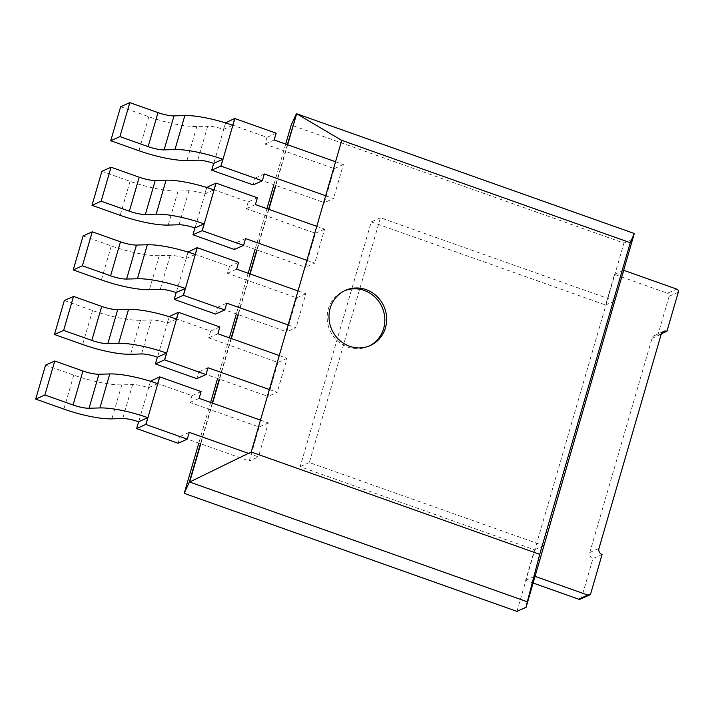 <?xml version="1.0" encoding="UTF-8"?>
<svg xmlns="http://www.w3.org/2000/svg" width="714" height="714" viewBox="0 0 714 714"><rect width="100%" height="100%" fill="white"/><g stroke="black" fill="none" stroke-linecap="round" stroke-linejoin="round"><path stroke-width="0.54" stroke-dasharray="3.57 2.68" d="M287.653 144.772L275.836 185.444M268.892 209.363L257.076 250.034M250.123 273.953L238.306 314.624M231.354 338.552L219.546 379.223M212.593 403.142L200.777 443.813M287.367 144.665L275.55 185.337M268.598 209.264L256.781 249.936M249.838 273.855L238.021 314.526M231.068 338.445L219.252 379.116M212.299 403.035L200.491 443.706M516.936 611.371L623.938 243.081L291.214 125.075M623.938 243.081L633.113 238.976M285.689 144.076L273.873 184.748M266.929 208.667L255.112 249.338M248.16 273.257L236.343 313.928M229.39 337.856L217.574 378.527M210.63 402.446L198.813 443.117M369.281 345.951A30.256 28.542 -114.1 0 1 368.37 346.379A30.256 28.542 -114.1 0 1 337.24 340.667A30.256 28.542 -114.1 0 1 328.369 308.966A30.256 28.542 -114.1 0 1 343.621 291.16A30.256 28.542 -114.1 0 1 344.55 290.768M580.33 599.135A2.419 2.285 -114.1 0 0 581.553 597.707L592.915 558.616L602.081 554.501M535.089 576.368L543.684 545.666L309.341 462.547L380.455 217.779L614.799 300.897L623.974 270.401M661.369 333.768L657.772 335.375A4.837 4.57 65.9 0 0 652.034 338.338L589.809 552.511A4.837 4.57 65.9 0 0 592.915 558.616M533.144 583.043L525.629 580.375L534.518 549.78L300.175 466.661L371.28 221.884L605.624 305.003L614.513 274.408L667.572 293.231L676.747 289.116M657.772 335.375L669.125 296.283A2.419 2.285 65.9 0 0 667.572 293.231M525.629 580.375L534.795 576.26M614.513 274.408L623.688 270.303M605.624 305.003L614.799 300.897M371.28 221.884L380.455 217.779M300.175 466.661L309.341 462.547M534.518 549.78L543.684 545.666M201.089 391.558L191.914 395.672L150.592 381.008A15.128 3.365 -163.8 0 0 150.458 380.964M45.58 365.104L73.765 375.109A45.384 10.085 16.2 0 0 121.773 384.864L132.608 384.56A15.128 3.365 -163.8 0 1 148.485 387.764L150.377 381.24M191.914 395.672L189.942 402.473L259.155 427.017L249.275 461.012L180.062 436.468L178.089 443.26M199.108 398.358L189.942 402.473M248.445 453.354L258.45 456.906L249.275 461.012M260.476 420.127L268.321 422.911L258.45 456.906M148.485 387.764L157.66 383.659M268.321 422.911L259.155 427.017M189.237 432.354L180.062 436.468M219.85 326.967L210.675 331.073L169.352 316.418A15.128 3.365 -163.8 0 0 169.227 316.373M64.34 300.514L92.534 310.51A45.384 10.085 16.2 0 0 140.533 320.274L151.377 319.97A15.128 3.365 -163.8 0 1 167.255 323.174L169.147 316.65M210.675 331.073L208.702 337.874L277.916 362.426L268.045 396.422L198.831 371.869L196.85 378.67M217.877 333.768L208.702 337.874M269.365 389.532L277.211 392.307L268.045 396.422M279.245 355.536L287.09 358.312L277.211 392.307M167.255 323.174L176.42 319.06M287.09 358.312L277.916 362.426M207.997 367.764L198.831 371.869M238.619 262.377L229.444 266.483L188.121 251.828A15.128 3.365 -163.8 0 0 187.996 251.783M83.11 235.923L111.295 245.919A45.384 10.085 16.2 0 0 159.302 255.683L170.146 255.371A15.128 3.365 -163.8 0 1 186.015 258.584L187.916 252.06M229.444 266.483L227.471 273.284L296.685 297.836L286.805 331.832L217.591 307.279L215.619 314.08M236.637 269.178L227.471 273.284M288.135 324.932L295.98 327.717L286.805 331.832M298.006 290.937L305.86 293.722L295.98 327.717M186.015 258.584L195.19 254.47M305.86 293.722L296.685 297.836M226.766 303.173L217.591 307.279M257.379 197.787L248.213 201.892L206.881 187.238A15.128 3.365 -163.8 0 0 206.757 187.193M101.87 171.333L130.064 181.329A45.384 10.085 16.2 0 0 178.063 191.084L188.907 190.781A15.128 3.365 -163.8 0 1 204.784 193.994L206.676 187.47M248.213 201.892L246.232 208.693L315.445 233.246L305.574 267.241L236.361 242.689L234.379 249.489M255.407 204.579L246.232 208.693M306.895 260.342L314.74 263.127L305.574 267.241M316.775 226.347L324.62 229.132L314.74 263.127M204.784 193.994L213.95 189.879M324.62 229.132L315.445 233.246M245.527 238.574L236.361 242.689M276.148 133.188L266.974 137.302L225.651 122.647A15.128 3.365 -163.8 0 0 225.526 122.603M120.639 106.743L148.824 116.739A45.384 10.085 16.2 0 0 196.832 126.494L207.676 126.191A15.128 3.365 -163.8 0 1 223.544 129.395L225.445 122.87M266.974 137.302L265.001 144.103L334.214 168.647L324.334 202.642L255.121 178.098L253.149 184.899M274.176 139.989L265.001 144.103M325.664 195.752L333.509 198.537L324.334 202.642M335.544 161.757L343.389 164.541L333.509 198.537M223.544 129.395L232.719 125.289M343.389 164.541L334.214 168.647M264.296 173.984L255.121 178.098M581.553 597.707L590.728 593.602M589.809 552.511L598.984 548.406M652.034 338.338L661.2 334.232M669.125 296.283L678.3 292.169M132.608 384.56L122.737 418.556M150.592 381.008L136.758 428.605M73.765 375.109L63.885 409.104M121.773 384.864L111.893 418.859M151.377 319.97L141.497 353.966M169.352 316.418L155.527 364.015M92.534 310.51L82.654 344.505M140.533 320.274L130.662 354.269M170.146 255.371L160.266 289.366M188.121 251.828L174.296 299.425M111.295 245.919L101.415 279.915M159.302 255.683L149.422 289.679M188.907 190.781L179.035 224.776M206.881 187.238L193.057 234.826M130.064 181.329L120.184 215.325M178.063 191.084L168.192 225.08M207.676 126.191L197.796 160.186M225.651 122.647L211.826 170.235M148.824 116.739L138.953 150.734M196.832 126.494L186.952 160.489M345.46 290.339L343.621 291.16M370.209 345.558L368.37 346.379M663.645 331.376L654.47 335.491"/><path stroke-width="1.07" d="M287.367 144.665L296.667 113.749L287.653 144.772M275.836 185.444L268.892 209.363M257.076 250.034L250.123 273.953M238.306 314.624L231.354 338.552M219.546 379.223L212.593 403.142M200.777 443.813L189.674 482.039L527.307 601.795L526.111 607.257L634.309 233.505L296.667 113.749L341.756 140.372L251.212 451.998L189.299 482.2L184.212 493.356L516.936 611.371L526.111 607.257M275.55 185.337L268.598 209.264M256.781 249.936L249.838 273.855M238.021 314.526L231.068 338.445M219.252 379.116L212.299 403.035M200.491 443.706L189.299 482.2M296.301 113.919L291.214 125.075L285.689 144.076M273.873 184.748L266.929 208.667M255.112 249.338L248.16 273.257M236.343 313.928L229.39 337.856M217.574 378.527L210.63 402.446M198.813 443.117L184.212 493.356M251.212 451.998L539.722 554.332L630.266 242.706L634.309 233.505M630.266 242.706L341.756 140.372M539.722 554.332L527.307 601.795M330.198 308.145A30.256 28.542 -114.1 0 1 345.46 290.339A30.256 28.542 -114.1 0 1 383.882 306.279A30.256 28.542 -114.1 0 1 370.209 345.558A30.256 28.542 -114.1 0 1 339.079 339.837A30.256 28.542 -114.1 0 1 330.198 308.145M344.55 290.768A30.256 28.542 -114.1 0 1 382.044 307.1A30.256 28.542 -114.1 0 1 369.281 345.951M623.974 270.401L676.747 289.116A2.419 2.285 65.9 0 1 678.3 292.169L666.938 331.269A4.837 4.57 -114.1 0 0 661.2 334.232L598.984 548.406A4.837 4.57 -114.1 0 0 602.081 554.501L590.728 593.602A2.419 2.285 -114.1 0 1 587.854 595.083L535.089 576.368M589.505 595.021L580.33 599.135A2.419 2.285 -114.1 0 1 578.688 599.189L533.144 583.043M666.938 331.269L661.369 333.768M150.377 381.24L159.633 376.858A45.384 10.085 16.2 0 1 159.757 376.903L201.089 391.558L199.108 398.358L260.476 420.127M187.255 439.155L178.089 443.26L136.758 428.605A15.128 3.365 -163.8 0 0 136.633 428.561L138.605 421.76A15.128 3.365 -163.8 0 0 122.737 418.556L111.893 418.859A45.384 10.085 16.2 0 1 63.885 409.104L35.7 399.099L44.875 394.994L73.06 404.99A15.128 3.365 -163.8 0 0 89.063 408.247L99.906 407.935A45.384 10.085 16.2 0 1 147.78 417.654L145.808 424.446A45.384 10.085 16.2 0 1 145.933 424.5L187.255 439.155L189.237 432.354L248.445 453.354M35.7 399.099L45.58 365.104L54.746 360.998L82.94 370.994A15.128 3.365 -163.8 0 0 98.934 374.243L109.777 373.94A45.384 10.085 16.2 0 1 157.66 383.659L159.633 376.858M54.746 360.998L44.875 394.994M138.605 421.76L147.78 417.654M136.633 428.561L145.808 424.446M169.147 316.65L178.402 312.268A45.384 10.085 16.2 0 1 178.527 312.313L219.85 326.967L217.877 333.768L279.245 355.536M206.025 374.564L196.85 378.67L155.527 364.015A15.128 3.365 -163.8 0 0 155.402 363.97L157.375 357.17A15.128 3.365 -163.8 0 0 141.497 353.966L130.662 354.269A45.384 10.085 16.2 0 1 82.654 344.505L54.469 334.509L63.635 330.403L91.829 340.399A15.128 3.365 -163.8 0 0 107.823 343.648L118.667 343.345A45.384 10.085 16.2 0 1 166.549 353.055L164.568 359.856A45.384 10.085 16.2 0 1 164.702 359.901L206.025 374.564L207.997 367.764L269.365 389.532M54.469 334.509L64.34 300.514L73.515 296.408L101.7 306.404A15.128 3.365 -163.8 0 0 117.703 309.653L128.547 309.349A45.384 10.085 16.2 0 1 176.42 319.06L178.402 312.268M73.515 296.408L63.635 330.403M157.375 357.17L166.549 353.055M155.402 363.97L164.568 359.856M187.916 252.06L197.162 247.669A45.384 10.085 16.2 0 1 197.287 247.713L238.619 262.377L236.637 269.178L298.006 290.937M224.785 309.965L215.619 314.08L174.296 299.425A15.128 3.365 -163.8 0 0 174.162 299.38L176.144 292.579A15.128 3.365 -163.8 0 0 160.266 289.366L149.422 289.679A45.384 10.085 16.2 0 1 101.415 279.915L73.23 269.919L82.405 265.804L110.59 275.809A15.128 3.365 -163.8 0 0 126.592 279.058L137.436 278.755A45.384 10.085 16.2 0 1 185.31 288.465L183.337 295.266A45.384 10.085 16.2 0 1 183.462 295.31L224.785 309.965L226.766 303.173L288.135 324.932M73.23 269.919L83.11 235.923L92.276 231.809L120.47 241.814A15.128 3.365 -163.8 0 0 136.472 245.063L147.307 244.759A45.384 10.085 16.2 0 1 195.19 254.47L197.162 247.669M92.276 231.809L82.405 265.804M176.144 292.579L185.31 288.465M174.162 299.38L183.337 295.266M206.676 187.47L215.931 183.079A45.384 10.085 16.2 0 1 216.056 183.123L257.379 197.787L255.407 204.579L316.775 226.347M243.554 245.375L234.379 249.489L193.057 234.826A15.128 3.365 -163.8 0 0 192.932 234.781L194.904 227.989A15.128 3.365 -163.8 0 0 179.035 224.776L168.192 225.08A45.384 10.085 16.2 0 1 120.184 215.325L91.999 205.329L101.165 201.214L129.359 211.21A15.128 3.365 -163.8 0 0 145.361 214.468L156.196 214.164A45.384 10.085 16.2 0 1 204.079 223.875L202.107 230.676A45.384 10.085 16.2 0 1 202.232 230.72L243.554 245.375L245.527 238.574L306.895 260.342M91.999 205.329L101.87 171.333L111.045 167.219L139.23 177.215A15.128 3.365 -163.8 0 0 155.233 180.472L166.076 180.169A45.384 10.085 16.2 0 1 213.95 189.879L215.931 183.079M111.045 167.219L101.165 201.214M194.904 227.989L204.079 223.875M192.932 234.781L202.107 230.676M225.445 122.87L234.692 118.488A45.384 10.085 16.2 0 1 234.826 118.533L276.148 133.188L274.176 139.989L335.544 161.757M262.324 180.785L253.149 184.899L211.826 170.235A15.128 3.365 -163.8 0 0 211.692 170.191L213.673 163.39A15.128 3.365 -163.8 0 0 197.796 160.186L186.952 160.489A45.384 10.085 16.2 0 1 138.953 150.734L110.759 140.738L119.934 136.624L148.119 146.62A15.128 3.365 -163.8 0 0 164.122 149.878L174.966 149.565A45.384 10.085 16.2 0 1 222.839 159.284L220.867 166.085A45.384 10.085 16.2 0 1 220.992 166.13L262.324 180.785L264.296 173.984L325.664 195.752M110.759 140.738L120.639 106.743L129.814 102.629L157.999 112.625A15.128 3.365 -163.8 0 0 174.002 115.882L184.846 115.57A45.384 10.085 16.2 0 1 232.719 125.289L234.692 118.488M129.814 102.629L119.934 136.624M213.673 163.39L222.839 159.284M211.692 170.191L220.867 166.085M578.688 599.189L587.854 595.083M159.757 376.903L145.933 424.5M109.777 373.94L99.906 407.935M98.934 374.243L89.063 408.247M82.94 370.994L73.06 404.99M178.527 312.313L164.702 359.901M128.547 309.349L118.667 343.345M117.703 309.653L107.823 343.648M101.7 306.404L91.829 340.399M197.287 247.713L183.462 295.31M147.307 244.759L137.436 278.755M136.472 245.063L126.592 279.058M120.47 241.814L110.59 275.809M216.056 183.123L202.232 230.72M166.076 180.169L156.196 214.164M155.233 180.472L145.361 214.468M139.23 177.215L129.359 211.21M234.826 118.533L220.992 166.13M184.846 115.57L174.966 149.565M174.002 115.882L164.122 149.878M157.999 112.625L148.119 146.62"/></g></svg>
